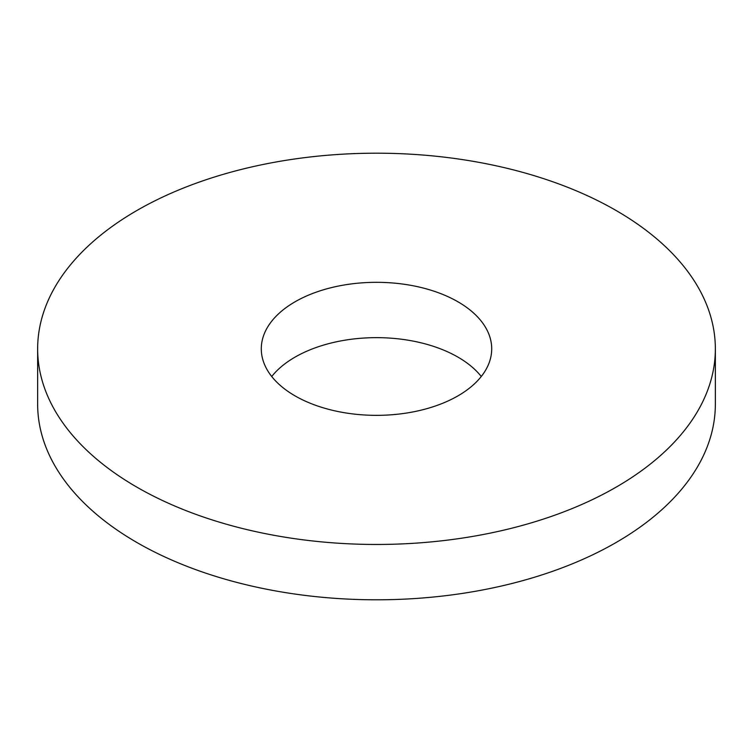 <?xml version="1.0" encoding="UTF-8"?>
<svg xmlns="http://www.w3.org/2000/svg" width="753" height="753" viewBox="0 0 753 753"><rect width="100%" height="100%" fill="white"/><g stroke="black" fill="none" stroke-linecap="round" stroke-linejoin="round"><path stroke-width="1.13" d="M481.271 376.5A115.209 66.518 0 0 0 457.965 357.129A115.209 66.518 0 0 0 271.729 376.5M457.965 301.802A115.209 66.518 0 0 0 332.412 287.382A115.209 66.518 0 0 0 261.291 348.837A115.209 66.518 0 0 0 295.035 395.871A115.209 66.518 0 0 0 420.588 410.281A115.209 66.518 0 0 0 491.709 348.837A115.209 66.518 0 0 0 457.965 301.802M136.895 487.163A338.85 195.629 0 0 0 506.176 529.575A338.85 195.629 0 0 0 715.35 348.837A338.85 195.629 0 0 0 616.105 210.501A338.85 195.629 0 0 0 246.824 168.088A338.85 195.629 0 0 0 37.65 348.837A338.85 195.629 0 0 0 136.895 487.163M37.65 348.837L37.65 404.163A338.85 195.629 0 0 0 136.895 542.499A338.85 195.629 0 0 0 506.176 584.912A338.85 195.629 0 0 0 715.35 404.163L715.35 348.837"/></g></svg>
